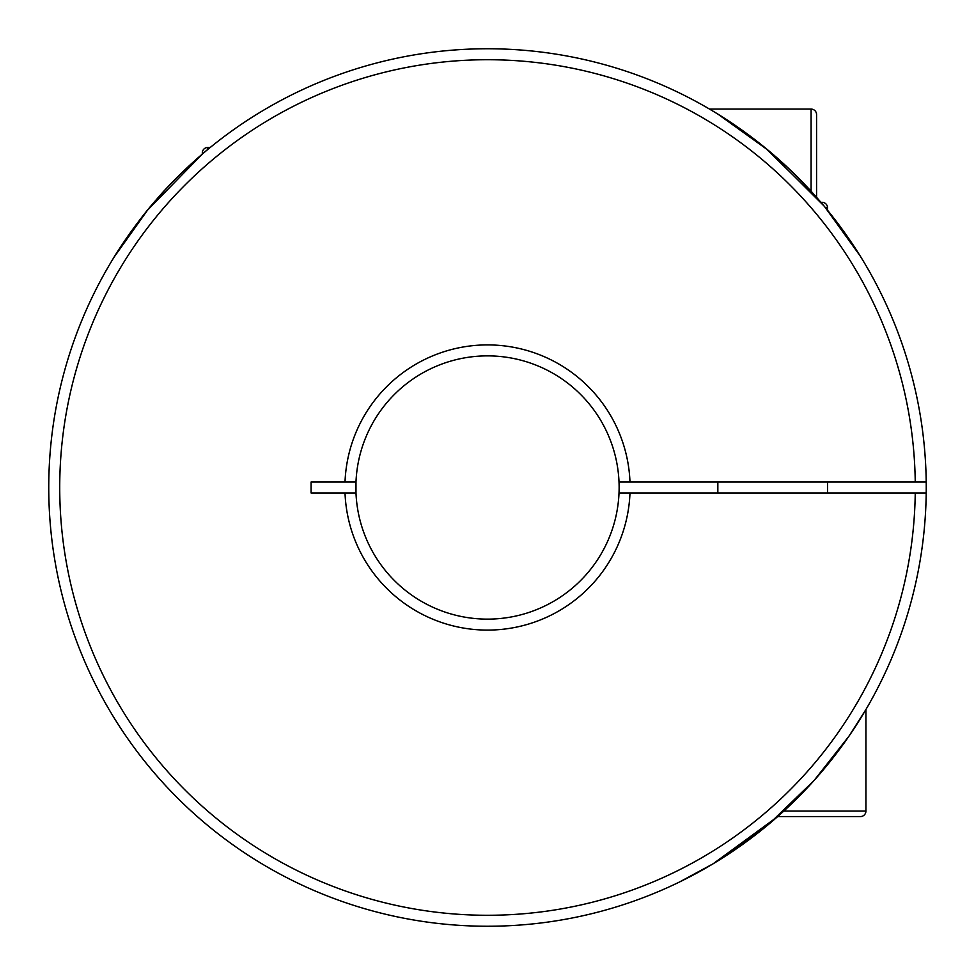 <?xml version="1.0" encoding="UTF-8"?>
<svg xmlns="http://www.w3.org/2000/svg" width="975" height="975" viewBox="0 0 975 975"><rect width="100%" height="100%" fill="white"/><g stroke="black" fill="none" stroke-linecap="round" stroke-linejoin="round"><path stroke-width="1.46" d="M783.803 811.078L865.922 811.078A5.484 5.484 0 0 1 860.438 816.562L777.709 816.562L713.103 863.801L679.453 882.034L709.105 866.166M827.531 207.797L825.533 207.797L827.531 210.222L827.531 207.797A5.484 5.484 0 0 0 822.047 202.312L820.926 202.312L764.79 147.481L717.844 114.075L709.532 109.078L811.078 109.078A5.484 5.484 0 0 1 816.562 114.562L816.562 197.291M827.531 492.984L827.531 482.016M717.844 492.984L717.844 482.016M865.922 811.078L865.922 709.532L848.896 736.283L814.052 780.524L768.763 824.241L719.111 860.133M619.015 482.016A131.625 131.625 0 0 0 487.5 355.875A131.625 131.625 0 0 0 355.985 482.016L355.985 492.984A131.625 131.625 0 0 0 487.5 619.125A131.625 131.625 0 0 0 619.015 492.984L629.984 492.984A142.594 142.594 0 0 1 487.5 630.094A142.594 142.594 0 0 1 345.016 492.984L311.086 492.984L311.086 482.016L345.016 482.016A142.594 142.594 0 0 1 487.5 344.906A142.594 142.594 0 0 1 629.984 482.016L619.015 482.016A131.625 131.625 0 0 1 619.015 492.984M355.875 486.403A131.625 131.625 0 0 1 355.948 483.112M926.213 482.016A438.75 438.75 0 0 1 484.758 926.238A438.75 438.75 0 0 1 48.75 487.5A438.75 438.75 0 0 1 484.758 48.762A438.75 438.75 0 0 1 926.213 482.016L629.984 482.016M355.985 492.984L345.016 492.984M860.133 255.889L824.753 206.846M824.046 206.005L767.983 150.113L717.844 114.075M355.948 491.888A131.625 131.625 0 0 1 355.875 488.597M915.245 482.016A427.781 427.781 0 0 0 272.025 117.951A427.781 427.781 0 0 0 272.025 857.049A427.781 427.781 0 0 0 915.245 492.984L629.984 492.984M355.985 482.016L345.016 482.016M926.213 492.984L915.245 492.984M202.312 154.074L147.481 210.222L114.075 257.156C113.917 257.071 134.818 223.665 156.646 199.339C176.987 175.11 207.809 149.151 210.222 147.469L207.797 147.469A5.484 5.484 0 0 0 202.312 152.953L202.312 154.074M811.078 109.078L811.078 191.197M207.797 149.468L207.797 147.469"/></g></svg>
